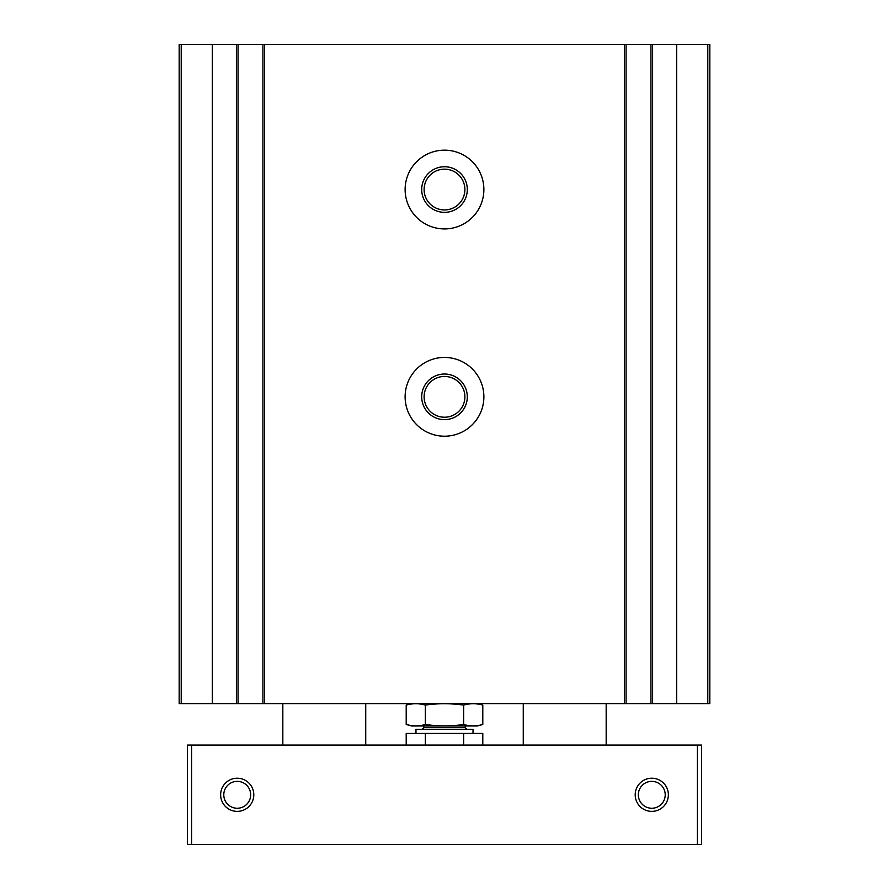 <?xml version="1.0" encoding="UTF-8"?>
<svg xmlns="http://www.w3.org/2000/svg" width="889" height="889" viewBox="0 0 889 889"><rect width="100%" height="100%" fill="white"/><g stroke="black" fill="none" stroke-linecap="round" stroke-linejoin="round"><path stroke-width="1.33" d="M650.948 44.45L179.178 44.45L179.178 703.599L709.822 703.599L709.822 44.45L650.948 44.45L650.948 703.599M444.5 150.163A39.383 39.383 0 0 0 410.396 209.237A39.383 39.383 0 0 0 478.604 209.237A39.383 39.383 0 0 0 444.5 150.163M444.5 357.445A39.383 39.383 0 0 0 410.396 416.519A39.383 39.383 0 0 0 478.604 416.519A39.383 39.383 0 0 0 444.5 357.445M179.178 123.215L179.178 164.676M179.178 330.497L179.178 371.958M179.178 172.966L179.178 206.126M179.178 367.89L179.178 703.599M179.178 44.45L179.178 127.283M179.178 160.609L179.178 334.564M262.922 44.45L262.922 703.599M238.052 44.45L238.052 703.599M626.078 44.45L626.078 703.599M444.5 376.447A20.38 20.38 0 0 0 426.842 407.018A20.38 20.38 0 0 0 462.158 407.018A20.38 20.38 0 0 0 444.5 376.447M444.5 374.025A22.803 22.803 0 0 0 424.753 408.229A22.803 22.803 0 0 0 464.247 408.229A22.803 22.803 0 0 0 444.5 374.025M444.5 169.166A20.38 20.38 0 0 0 426.842 199.736A20.38 20.38 0 0 0 462.158 199.736A20.38 20.38 0 0 0 444.5 169.166M444.5 166.743A22.803 22.803 0 0 0 424.753 200.947A22.803 22.803 0 0 0 464.247 200.947A22.803 22.803 0 0 0 444.5 166.743M651.781 781.364A13.435 13.435 0 0 0 640.136 801.522A13.435 13.435 0 0 0 663.416 801.522A13.435 13.435 0 0 0 651.781 781.364M237.219 781.364A13.435 13.435 0 0 0 225.584 801.522A13.435 13.435 0 0 0 248.864 801.522A13.435 13.435 0 0 0 237.219 781.364M191.624 844.55L701.532 844.55L701.532 745.06L187.468 745.06L187.468 844.55L191.624 844.55L191.624 745.06M651.781 778.219A16.58 16.58 0 0 0 637.424 803.089A16.58 16.58 0 0 0 666.139 803.089A16.58 16.58 0 0 0 651.781 778.219M237.219 778.219A16.58 16.58 0 0 0 222.861 803.089A16.58 16.58 0 0 0 251.576 803.089A16.58 16.58 0 0 0 237.219 778.219M411.751 703.599L406.206 705.088C412.585 703.277 418.975 703.277 425.353 705.088C437.955 703.277 450.723 703.277 463.647 705.088C470.025 703.277 476.415 703.277 482.794 705.088L482.794 724.502C476.415 726.313 470.025 726.313 463.647 724.502C451.045 726.313 438.277 726.313 425.353 724.502C418.975 726.313 412.585 726.313 406.206 724.502L410.029 725.357M477.249 703.599L482.794 705.088M463.647 705.088L463.647 724.502M425.353 705.088L425.353 724.502M406.206 705.088L406.206 724.502L411.751 725.991L477.249 725.991L482.794 724.502M482.794 745.06L482.794 733.447L406.206 733.447L406.206 745.06M415.974 733.447L415.974 729.302L473.026 729.302L473.026 733.447M463.647 745.06L463.647 733.447M425.353 745.06L425.353 733.447M652.604 44.45L652.604 703.599M676.651 44.45L676.651 703.599M624.422 44.45L624.422 703.599M264.578 44.45L264.578 703.599M707.788 44.45L707.788 703.599M236.396 44.45L236.396 703.599M212.349 44.45L212.349 703.599M181.212 44.45L181.212 703.599M697.376 844.55L697.376 745.06M422.108 729.302L423.775 727.646L465.225 727.646L466.892 729.302M365.735 745.06L365.735 703.599M282.824 745.06L282.824 703.599M606.176 745.06L606.176 703.599M523.265 745.06L523.265 703.599M465.225 727.646L465.225 725.991M423.775 727.646L423.775 725.991"/></g></svg>
